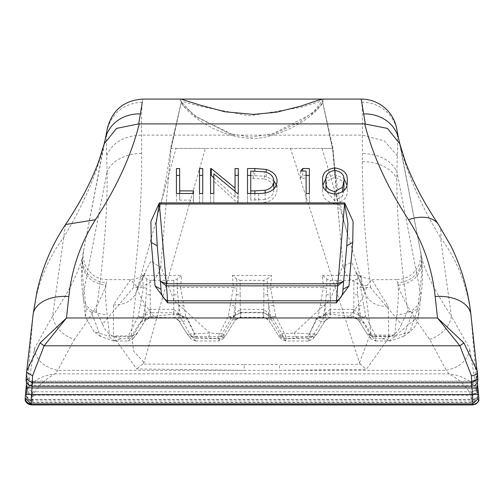 <?xml version="1.0" encoding="UTF-8"?>
<svg xmlns="http://www.w3.org/2000/svg" width="504" height="504" viewBox="0 0 504 504"><rect width="100%" height="100%" fill="white"/><g stroke="black" fill="none" stroke-linecap="round" stroke-linejoin="round"><path stroke-width="0.38" stroke-dasharray="2.52 1.89" d="M65.52 224.526L52.655 315.976L34.303 348.774L27.581 389.233C32.155 380.942 41.29 375.814 54.986 373.861C44.119 379.846 36.968 386.82 33.529 394.777L32.269 402.053L26.277 396.428L26.296 395.879A5.998 2.993 4.3 0 0 26.284 395.974A5.998 2.993 4.3 0 0 32.269 399.426L32.615 394.789C33.157 390.701 32.93 390.858 31.928 395.249L25.956 392.169C26.958 383.38 27.184 383.071 26.643 391.236A5.998 2.993 4.3 0 0 26.636 391.337A5.998 2.993 4.3 0 0 32.615 394.789L471.385 394.789L471.731 399.426A5.998 2.993 -4.3 0 0 477.685 396.428A5.998 2.993 -4.3 0 0 477.716 395.974A5.998 2.993 -4.3 0 0 477.71 395.879L477.723 396.428L471.731 402.053L470.471 394.777C467.032 386.82 459.881 379.846 449.014 373.861L446.305 370.339C460.31 367.12 468.109 359.932 469.696 348.774L476.425 389.233A5.998 4.857 -12.3 0 1 470.471 394.777M477.049 385.768L478.044 392.169L472.072 395.249L471.076 392.049L473.854 391.129L476.104 389.132L477.074 386.272L477.37 391.337A5.998 2.993 -4.3 0 0 477.357 391.236L477.049 385.768A5.998 5.733 180 0 1 471.076 392.049L471.385 394.789A5.998 2.993 -4.3 0 0 477.37 391.337L477.735 396.428L477.263 398.765L475.946 400.705L473.143 402.261L471.731 402.431L32.269 402.431L32.269 399.426L471.731 399.426L471.731 402.431L471.731 402.053L32.269 402.053L32.269 402.431L26.284 395.974L26.926 386.272C25.843 387.79 27.821 389.63 32.873 391.784L32.615 394.789M349.675 317.407L353.682 317.407L353.682 317.797L330.328 317.797L349.675 317.407L349.675 316.361C360.102 303.584 365.803 293.353 366.78 285.673L371.895 279.644L388.181 306.344L388.842 337.718L366.269 369.394L279.424 370.339L279.386 364.549L360.454 364.241L366.269 369.394M146.771 279.052L146.771 288.464L145.183 306.004L140.225 305.229L143.407 287.538L142.418 275.43L146.771 279.052L150.142 280.35L173.849 280.35L177.219 279.052L181.572 275.43L180.583 287.538A5.998 1.783 -11.1 0 0 177.219 288.464L177.219 279.052M285.667 341L283.727 338.726L278.643 335.96L280.501 338.146L280.917 335.803L268.72 315.17L263.68 312.776L263.857 309.368L268.808 313.677L268.808 306.004L267.221 288.464L267.227 279.052L271.58 275.43L270.591 287.538L275.738 316.481L270.749 316.745L270.654 318.068L275.738 316.481L286.001 336.546L280.917 335.803L286.001 338.625L285.592 341L308.416 341L308.001 338.625L313.091 335.803L308.001 336.546L318.27 316.481L323.354 318.068L323.259 316.745L318.27 316.481L323.417 287.538L322.428 275.43L326.781 279.052L330.151 280.35L353.858 280.35L353.858 309.368L358.816 313.677L358.816 306.004L357.229 288.464L357.229 279.052L361.582 275.43L360.599 287.538A5.998 1.783 -11.1 0 0 357.229 288.464M357.229 279.052L353.858 280.35M236.212 294.79L240.15 294.79L240.15 280.35L236.779 279.052L232.42 275.43L233.409 287.538A5.998 1.783 -168.9 0 1 236.779 288.464L235.192 306.004L230.233 305.229L233.409 287.538L180.583 287.538L185.73 316.481L180.741 316.745L180.646 318.068L178.718 315.17L173.672 312.776L173.849 309.368L178.807 313.677L178.807 306.004L177.219 288.464M150.142 280.35L150.318 312.776L145.272 315.17L143.344 318.068L143.249 316.745L145.183 306.004L145.183 313.677L150.142 309.368L150.23 312.776M370.503 338.146L371.158 339.016L375.669 341L371.864 336.149L366.855 333.516L370.503 338.146L370.925 335.803L360.656 318.068L365.746 316.481L376.009 336.546L370.925 335.803L376.009 338.625L382.259 338.625L390.594 336.546C395.835 333.85 399.445 329.748 401.423 324.236L370.547 287.538L360.599 287.538L365.746 316.481L360.751 316.745L360.656 318.068L358.772 315.233L358.772 320.613L356.593 318.547L353.682 317.797L353.858 309.368L353.77 312.776L330.24 312.776L325.282 315.17L313.091 335.803L313.507 338.146L312.852 339.016L308.416 341M267.221 288.464A5.998 1.783 -11.1 0 1 270.591 287.538L323.417 287.538A5.998 1.783 -168.9 0 1 326.781 288.464L326.22 294.79L330.151 294.79L330.328 317.797L327.424 318.547L325.244 320.613L325.244 315.233A5.998 2.463 -146.4 0 0 325.111 313.803L330.151 309.368L330.24 312.776M240.15 294.79L240.326 312.776L235.236 315.233A5.998 2.463 33.6 0 0 235.11 313.803L233.251 316.745L228.262 316.481L233.352 318.068L235.192 306.004L235.192 313.677L240.15 309.368L240.238 312.776M343.974 189.17C344.799 183.084 341.769 179.191 334.889 177.496L334.889 170.434M471.668 386.278L471.001 381.383L471.328 381.767L32.672 381.767L32.949 381.112L32.338 386.278M26.151 378.58L26.183 379.405A5.998 5.336 -171.6 0 0 32.155 385.295L32.672 381.767A5.998 5.336 8.4 0 1 26.699 375.877L26.555 382.612L27.002 375.6C25.924 377.124 27.909 378.964 32.949 381.119L471.051 381.119L473.785 380.457L476.028 378.46L477.005 375.644A5.998 5.733 0 0 0 476.973 375.096L477.005 375.644A5.998 5.733 0 0 1 471.001 381.383L471.328 381.767A5.998 5.336 -8.4 0 0 477.301 375.877L477.849 378.58M178.718 315.17A5.998 2.583 -34.5 0 1 178.807 313.677L178.888 313.803A5.998 2.463 146.4 0 0 178.756 315.233L178.756 320.613L187.331 334.228L194.55 333.78L192.396 336.949L187.312 334.19L190.493 338.146L190.909 335.803L180.646 318.068L185.73 316.481L195.999 336.546L190.909 335.803L195.999 338.625L195.583 341L192.396 336.949L220.267 338.732L222.062 333.799L225.351 335.973L220.267 338.732L218.408 341L217.999 338.625L223.083 335.803L223.499 338.146L225.351 335.973L235.236 320.166L235.236 315.233L223.083 335.803L217.999 336.546L228.262 316.481L230.233 305.229M273.767 305.229L268.808 306.004L270.749 316.745L268.89 313.803A5.998 2.463 -33.6 0 0 268.764 315.233L268.764 320.172L278.643 335.96L281.925 333.793L283.727 338.726L311.611 336.937L309.469 333.793L316.701 334.177L311.611 336.937L308.341 341M235.11 313.803L235.192 313.677A5.998 2.583 -145.5 0 1 235.28 315.17M268.72 315.17A5.998 2.583 -34.5 0 1 268.808 313.677L268.89 313.803M285.592 341L281.15 339.016L280.501 338.146M272.588 318.011L263 312.348L240.994 312.348L231.399 318.005L222.062 333.799L209.765 333.037L174.019 300.485L160.694 266.276L171.058 148.39L176.016 148.39L159.157 209.62C163 196.932 166.805 176.52 170.572 148.39L181.339 101.877C180.029 105.506 212.115 139.728 257.405 138.373C301.512 132.369 327.31 101.361 322.371 100.794L301.115 107.295L249.259 115.844L199.269 106.13L181.427 101.203L171.058 148.39L332.52 148.39L342.966 264.833L330.397 299.401L294.115 333.037L281.925 333.793L272.588 318.011L268.764 320.172L266.528 318.068L263.649 317.325A5.998 0.687 -89.7 0 0 263.68 317.318L263.68 312.776L240.326 312.776L240.326 317.318A5.998 0.674 -90.3 0 0 240.351 317.325L237.466 318.068L235.236 320.172L240.326 317.318L263.68 317.318L268.764 320.172L278.643 335.96L281.156 339.016M326.22 294.79L325.193 306.004L325.193 313.677A5.998 2.583 -145.5 0 1 325.282 315.17M223.499 338.146L222.85 339.016L218.408 341M240.15 280.35L263.857 280.35L267.227 279.052M267.788 294.79L263.857 294.79L263.768 312.776M178.888 313.803L180.741 316.745L178.807 306.004L183.765 305.229M236.779 279.052L236.779 288.464M325.111 313.803L323.259 316.745L325.193 306.004L320.242 305.229M326.781 279.052L326.781 288.464M343.923 190.657L342.613 196.1L342.613 191.791M342.613 196.1L334.889 200.838L334.889 194.141M334.889 200.838L326.019 190.89M325.975 189.17C324.986 183.034 327.953 179.147 334.889 177.496M250.74 171.064L250.74 178.208L264.335 178.977L264.335 171.757M264.335 178.977C270.623 180.779 273.785 184.288 273.817 189.51L273.817 188.943M273.817 189.51C273.823 194.368 270.938 197.669 265.161 199.427L265.161 193.051M265.161 199.427L250.74 200.126L250.74 193.492M250.74 200.126L250.74 178.208M471.914 386.278L471.845 385.295L32.155 385.295L32.073 385.881M358.898 313.803A5.998 2.463 146.4 0 0 358.772 315.233L358.728 315.17A5.998 2.583 145.5 0 1 358.816 313.677L360.751 316.745L358.816 306.004L363.775 305.229M195.659 341L218.333 341M173.849 280.35L173.76 312.776M145.272 315.17A5.998 2.583 -145.5 0 0 145.183 313.677L143.249 316.745L138.26 316.481L140.225 305.229M146.771 288.464A5.998 1.783 11.1 0 0 143.407 287.538L133.453 287.538L102.577 324.236C104.574 329.774 108.184 333.875 113.406 336.546L121.741 338.625L127.991 338.625L133.081 335.803L127.991 336.546L138.26 316.481L143.344 318.068L133.081 335.803L133.497 338.146L132.842 339.016L128.407 341L127.991 336.546L113.406 336.546M326.138 178.076L334.782 174.667L343.804 178.347M346.865 184.848L347.206 189.176C348.106 197.032 343.967 201.865 334.782 203.666C325.716 201.827 321.703 196.995 322.743 189.176L323.045 184.817M250.74 175.379L266.2 176.375L273.804 180.816M247.508 202.954L247.508 193.492L247.508 202.954L258.665 202.954C270.245 202.873 276.368 198.393 277.049 189.517L277.049 181.232M276.349 185.119L277.049 189.517M202.734 202.954L202.734 193.492L202.734 202.954L199.502 202.954L199.502 193.492L199.502 202.954M179.657 200.126L179.657 193.492L179.657 200.126L193.504 200.126L193.504 202.954L176.425 202.954L176.425 193.492L176.425 202.954M213.816 202.954L213.816 193.492L213.816 202.954L210.584 202.954L210.584 193.492L210.584 202.954M238.279 202.954L238.279 193.492L238.279 202.954L237.542 202.954L213.816 181.301L213.816 173.836M213.816 177.71L235.047 197.083L235.047 168.544M309.355 202.954L309.355 193.492L309.355 202.954L306.123 202.954L306.123 193.492L306.123 202.954M306.123 175.379L302.702 175.379L300.586 178.208L306.123 178.208L306.123 171.064M161.041 289.264L157.242 245.839M346.758 245.839L342.959 289.264M358.728 315.17L353.77 312.776M313.507 338.146L316.701 334.177L325.244 320.613L330.328 317.69A5.998 3.975 89 0 1 326.617 313.778L349.675 316.361L353.682 316.361L353.682 317.407L358.772 320.475L366.792 333.415L371.864 335.066L363.856 322.195L353.682 316.361M360.454 364.241L359.446 362.741L290.499 148.39L205.355 148.39L144.024 362.527L142.771 364.039L244.201 364.549L244.163 370.339L446.305 370.339L429.629 339.343C412.203 315.643 401.732 297.606 398.21 285.245L397.625 282.624C398.916 288.805 398.658 299.382 396.869 314.357L394.544 336.149L395.646 336.162L409.846 331.739L417.835 308.423L419.882 289.888C422.018 274.1 422.453 262.395 421.186 254.772L399.918 144.201M370.547 287.538C365.091 240.32 362.351 198.356 362.313 161.639L362.408 135.141C362.546 118.44 362.307 107.447 361.702 102.167L361.242 99.086M361.702 102.167A36.005 35.248 169 0 1 397.045 130.574C397.618 134.568 397.7 142.966 397.278 155.755L396.894 171.612C391.016 160.303 379.506 154.211 362.37 153.348M375.669 341L390.127 340.994L403.402 336.502L412.587 312.304L417.835 308.423L418.597 316.405L420.683 297.423A24.003 19.845 -172.9 0 1 396.869 314.357M195.583 341L191.148 339.016L190.493 338.146M34.303 348.774C35.891 359.932 43.691 367.12 57.695 370.339L244.163 370.339L136.628 368.941L113.406 336.71L113.45 304.87L130.567 279.651L136.981 286.789C138.455 294.449 144.144 304.303 154.041 316.361L154.041 317.407L173.672 317.69L178.756 320.613L187.331 334.228L191.148 339.016M145.102 313.803A5.998 2.463 -146.4 0 1 145.234 315.233L145.234 320.613L150.318 317.407L154.041 317.407M102.577 324.236L96.264 310.842L91.419 312.304L100.598 336.502L113.879 340.994L128.407 341M142.758 99.086L142.298 102.167C141.693 107.459 141.46 118.453 141.599 135.141L141.637 153.348C142.065 191.803 139.337 236.534 133.453 287.538M141.637 153.348A36.005 25.137 -0.8 0 0 107.106 171.612L106.722 155.547C112.203 142.663 123.833 135.859 141.599 135.141L233.799 135.141L194.235 115.605L180.167 100.428L180.974 99.086M322.982 99.093L323.543 99.351L312.442 113.457L270.131 135.141L233.799 135.141M270.131 135.141L362.408 135.141L384.476 140.95L397.278 155.755M171.209 148.39L181.339 101.877L180.167 100.428M339.608 227.373L333.005 148.39L322.371 100.794L323.543 99.351M359.446 362.741L370.862 332.697L365.684 294.405L322.062 148.39L332.583 148.39L322.352 100.699L332.369 148.39M334.782 194.141L334.782 203.666M347.206 189.176L347.206 180.93M334.782 174.667L334.782 170.44M322.743 189.176L322.743 180.93M266.2 176.375L266.2 172.236M247.508 175.379L247.508 168.544M199.502 175.379L199.502 168.544M193.504 202.954L193.504 193.492M193.504 200.126L193.504 193.177M176.425 175.379L176.425 168.544M237.542 202.954L237.542 193.492M235.047 197.083L235.047 191.4M300.586 171.064L300.586 178.208M302.702 175.379L302.702 171.064M104.082 144.201L82.813 254.772C81.547 262.395 81.982 274.1 84.118 289.888L86.165 308.423L85.441 316.726L93.895 331.55L108.077 335.954L109.544 335.941L107.138 314.357C105.342 299.382 105.09 288.805 106.376 282.624L107.1 279.651L101.31 278.939L97.152 277.49L94.38 276.003L88.509 270.831L84.697 264.26L83.135 256.996L83.532 251.08M25.238 399.218A5.998 5.897 176.7 0 1 25.257 398.317L25.452 396.976A5.998 2.526 -174 0 0 31.424 400.063L31.229 404.769M472.771 404.769L472.576 400.063L478.548 396.976L478.8 398.141M471.328 381.767L471.845 385.295L477.817 379.405M470.925 314.654A36.005 22.17 -6.5 0 1 470.988 315.447L477.59 395.174L476.425 389.233C471.845 380.942 462.71 375.814 449.014 373.861L54.986 373.861L57.695 370.339L74.371 339.343A24.003 16.985 -143.7 0 1 52.655 315.976C68.821 291.734 78.674 272.336 82.228 257.796C81.497 273.609 89.347 282.763 105.79 285.245C102.136 297.832 91.665 315.869 74.371 339.343M371.158 339.016L366.855 333.516L358.772 320.475A5.998 4.63 -31.2 0 0 363.856 322.195M312.852 339.016L316.525 334.442L325.244 320.613A5.998 3.339 -148 0 1 316.361 318.616L326.617 313.778M400.327 146.185C407.818 175.379 421.199 205.846 440.471 237.573A36.005 22.34 146.3 0 0 438.486 224.526M396.585 128.224L398.79 139.558M398.79 139.564L421.186 254.772C422.969 270.15 422.806 284.369 420.683 297.423A24.003 19.845 -172.9 0 0 419.882 289.888L396.894 171.612L396.843 179.027C396.906 217.098 400.535 261.034 407.736 310.842L401.423 324.236M389.088 341L395.646 336.162L396.012 335.078L418.597 316.405L417.703 320.746L415.605 325.414L413.948 327.795L409.853 331.739L403.402 336.502M178.926 320.884L178.756 320.613A5.998 3.308 -32 0 0 187.646 318.566L194.55 333.78L209.765 333.037A5.998 2.621 -86.1 0 1 207.226 337.989M240.994 312.348A5.998 0.674 -90.3 0 1 240.351 317.325L263.649 317.325A5.998 0.687 -89.7 0 1 263 312.348M316.361 318.616L309.469 333.793L294.115 333.037L296.661 337.989M142.298 102.167C123.619 103.415 111.838 112.883 106.955 130.574C106.382 134.555 106.3 142.878 106.722 155.547M33.529 394.777A5.998 4.857 -167.7 0 1 27.581 389.233L26.41 395.174L33.012 315.447A36.005 22.17 6.5 0 1 33.075 314.654M26.599 372.418L33.012 315.447C36.42 286.385 46.595 260.429 63.529 237.573C82.807 205.834 96.188 175.373 103.673 146.185M398.21 285.245C414.653 282.763 422.51 273.609 421.772 257.796C425.2 272.097 435.059 291.488 451.351 315.976L440.471 237.573C457.342 260.247 467.51 286.203 470.988 315.447L477.401 372.424M363.983 289.34L351.603 262.225L343.155 266.301L342.966 264.833M394.544 336.149L371.864 336.149L371.864 335.066L396.012 335.078M160.694 266.276L160.537 267.479L150.885 261.066L138.065 286.215L135.986 292.723L131.443 332.646L133.579 351.143L144.024 362.527M159.157 209.62L138.065 286.215M178.756 320.613L176.583 318.547L173.672 317.797L150.318 317.797L150.318 316.361L154.041 316.361L177.408 313.727A5.998 3.988 91 0 1 173.672 317.69L173.672 312.776L150.318 312.776L150.318 317.797L147.407 318.547L145.234 320.613L139.476 329.818L145.234 320.475L140.143 322.195L131.582 335.941L132.268 335.954L128.331 341M177.408 313.727L187.646 318.566M133.497 338.146L139.476 329.818L137.227 333.39M132.268 335.954L137.208 333.421M105.79 285.245L106.376 282.624A24.003 23.247 11 0 1 82.813 254.772L104.712 142.134M290.499 148.39L322.062 148.39M205.355 148.39L176.016 148.39M429.629 339.343A24.003 16.985 -36.3 0 0 451.351 315.976L469.696 348.774M343.155 266.301C346.034 277.962 353.909 284.42 366.78 285.673M388.181 306.344C377.162 306.703 369.659 302.721 365.684 294.405L355.528 271.94L357.43 274.1L361.211 276.866L371.895 279.644L396.906 279.651L397.625 282.624A24.003 23.247 169 0 0 421.186 254.772M142.771 364.039L136.628 368.941M113.45 304.87C124.57 305.134 132.079 301.09 135.986 292.723L145.303 273.3C143.898 276.016 138.984 278.132 130.567 279.651L107.1 279.651M160.537 267.479C157.475 279.002 149.625 285.44 136.981 286.789M150.318 316.361L140.143 322.195M131.582 335.941L109.544 335.941M96.264 310.842C103.963 257.544 107.573 211.132 107.106 171.612L84.118 289.888A24.003 19.845 -7.1 0 0 83.317 297.423L83.317 297.423A24.003 19.845 -7.1 0 0 107.138 314.357M244.201 364.549L279.386 364.549M173.672 309.368L150.318 309.368M353.682 309.368L330.328 309.368M263.68 309.368L240.326 309.368M217.999 338.625L217.999 336.546L195.999 336.546L195.999 338.625L217.999 338.625M286.001 336.546L286.001 338.625L308.001 338.625L308.001 336.546L286.001 336.546M263.857 294.79L263.857 280.35M173.849 294.79L177.78 294.79M330.151 294.79L330.151 280.35M357.796 294.79L353.858 294.79M150.142 294.79L146.21 294.79M253.273 178.208L253.273 171.064M254.873 200.126L254.873 193.492M232.42 275.43L271.58 275.43M322.428 275.43L361.582 275.43M142.418 275.43L181.572 275.43M390.594 336.546L376.009 336.546L375.593 341M362.313 161.639A36.005 24.255 180 0 1 396.843 179.027M382.259 338.625L390.127 340.994M113.879 340.994L121.741 338.625M258.665 193.492L258.665 202.954M254.778 175.379L254.778 171.07M31.424 400.063L472.576 400.063L472.072 395.249L31.928 395.249L31.424 400.063M478.044 392.169L478.548 396.976M478.762 399.218A5.998 5.897 3.3 0 0 478.743 398.317M476.973 375.096L477.301 375.877M407.736 310.842L412.587 312.304M222.85 339.016L225.357 335.966L235.236 320.172L231.399 318.005M26.076 380.148A5.998 5.733 180 0 1 26.101 379.6M26.183 379.405L26.699 375.877M25.427 394.796L25.257 398.317M25.2 398.021A5.998 5.733 180 0 1 25.225 397.467M25.2 398.166L25.225 397.499M25.452 396.976L25.956 392.169M477.357 391.236L477.59 395.174A5.998 5.538 -9.1 0 1 471.618 401.272M91.419 312.304L86.165 308.423M114.912 341L108.077 335.954M26.643 391.236L26.41 395.174A5.998 5.538 -170.9 0 0 32.382 401.272M181.327 101.934L183.557 105.72L197.436 117.501L229.175 133.528L251.087 137.113L275.512 133.289L299.584 121.999L315.737 110.256L321.672 104.038L322.51 102.501L322.541 101.291M324.929 321.117L325.244 320.613M332.583 148.39C333.383 156.675 335.513 176.639 339.406 198.853C342.235 214.049 344.875 225.559 347.344 233.39M167.889 184.458L170.995 148.39M132.842 339.016L137.151 333.509M100.598 336.502L93.895 331.55M471.127 391.784L32.873 391.784M396.906 279.651L402.891 278.888L406.898 277.471L409.683 275.965L415.397 270.95L419.334 264.197L420.859 257.135L420.607 251.805M85.441 316.726L83.317 297.423C81.201 284.369 81.031 270.15 82.813 254.772"/><path stroke-width="0.76" d="M343.974 180.917L342.613 187.217L334.889 191.545C328.047 190.31 325.08 186.763 325.975 180.917C325.13 175.134 328.098 171.643 334.889 170.434C341.63 171.725 344.654 175.222 343.974 180.917L343.923 190.657M32.338 386.278L32.029 387.954L471.971 387.954L471.668 386.278M254.873 190.896L250.74 190.896L250.74 171.064L264.335 171.757C270.566 173.288 273.729 176.444 273.817 181.226C273.748 185.825 270.862 188.83 265.161 190.254L254.873 190.896L254.873 193.492M342.613 191.791L342.613 187.217M334.889 194.141L334.889 191.545M326.019 190.89L325.975 180.917M273.817 188.943L273.817 181.226M265.161 193.051L265.161 190.254M250.74 193.492L250.74 190.896M160.335 281.194L166.314 283.771L167.574 300.781C163.202 298.891 161.022 295.054 161.041 289.264L157.242 245.839L156.038 223.631L159.34 202.898L150.917 221.439L151.269 242.355L155.068 286.02L167.574 302.841L167.574 300.781L336.426 300.781L337.686 285.837L343.665 281.194L337.686 283.771L166.314 283.771L159.34 204.026L344.66 204.026L347.962 223.669L346.758 245.839L342.959 289.264C342.978 295.054 340.805 298.897 336.426 300.781L336.426 302.841L348.938 286.02L352.737 242.355L353.084 221.47L344.66 202.898L337.686 285.837L166.314 285.837L160.335 281.194M32.155 385.295L32.59 375.776L44.1 345.801L66.49 317.98L68.846 296.484C71.77 268.682 80.64 243.086 95.458 219.7C116.802 187.041 131.405 155.106 139.268 123.902L138.713 123.877L142.298 102.167M139.268 123.902L364.732 123.902C372.595 155.106 387.198 187.041 408.542 219.7C423.303 242.915 432.174 268.506 435.154 296.484L437.51 317.98L459.9 345.801L471.41 375.776L471.914 386.278L32.086 386.278L29.396 385.642L26.876 383.254L26.076 380.148A5.998 5.733 180 0 0 32.073 385.881M472.639 395.722L472.765 404.914L31.235 404.914L31.393 394.556A5.998 0.832 -174.5 0 0 25.421 394.815A5.998 0.832 -174.5 0 0 25.421 394.84L26.057 388.238A5.998 0.832 5.5 0 1 26.057 388.212A5.998 0.832 5.5 0 1 32.029 387.954L31.393 394.556L472.607 394.556L472.639 395.722M343.804 178.347L346.865 184.848M323.045 184.817L326.138 178.076M247.508 193.492L258.665 193.492C270.264 193.454 276.394 189.372 277.049 181.232C277.093 175.657 273.483 171.719 266.2 169.426L254.778 168.544L247.508 168.544L247.508 193.492L247.508 175.379L250.74 175.379M273.804 180.816L276.349 185.119M202.734 175.379L202.734 193.492L202.734 168.544L199.502 168.544L199.502 193.492L199.502 175.379L202.734 175.379L202.734 168.544M179.657 175.379L179.657 193.492L179.657 168.544L176.425 168.544L176.425 193.492L176.425 175.379L179.657 175.379L179.657 168.544M213.816 181.301L213.816 193.492L213.816 173.836L237.542 193.492L238.279 193.492L238.279 168.544L235.047 168.544L235.047 188.112L211.258 168.544L210.584 168.544L210.584 193.492L210.584 175.379L211.258 175.379L213.816 177.71M235.047 175.379L238.279 175.379L238.279 193.492M306.123 175.379L309.355 175.379L309.355 193.492L309.355 168.544L302.702 168.544L300.586 171.064L306.123 171.064L306.123 193.492L306.123 178.208M463.913 342.934L459.9 345.801L44.1 345.801L40.087 342.934L66.49 317.98L437.51 317.98L463.913 342.934L477.282 371.127L477.382 372.229A5.998 2.993 175.7 0 1 477.395 372.324A5.998 2.993 175.7 0 1 471.41 375.776M408.542 219.7A36.005 22.34 146.3 0 1 438.486 224.526L438.486 224.526C423.858 202.665 412.814 181.692 405.348 161.608L399.817 143.835L387.444 128.413L364.732 123.902M363.447 113.923A36.005 32.395 -11 0 1 398.79 139.564L396.585 128.224A36.005 36.005 0 0 0 361.242 99.086L365.287 123.877M32.59 375.776L26.605 372.324L26.718 371.12L40.087 342.934M334.782 194.141C343.835 192.786 347.981 188.383 347.206 180.93C348.037 173.704 343.898 169.363 334.782 167.914C325.855 169.275 321.842 173.615 322.743 180.93C321.829 188.351 325.842 192.755 334.782 194.141M334.782 170.44L334.782 167.914M266.2 172.236L266.2 169.426M199.502 193.492L202.734 193.492M176.425 193.492L193.504 193.492L193.504 190.896L179.657 190.896M193.504 193.177L193.504 190.896M238.279 175.379L238.279 168.544M235.047 191.4L235.047 188.112M211.258 175.379L211.258 168.544M210.584 175.379L210.584 168.544M210.584 193.492L213.816 193.492M306.123 193.492L309.355 193.492M309.355 175.379L309.355 168.544M302.702 171.064L302.702 168.544M157.242 245.839L151.269 242.355M161.041 289.264L155.068 286.02M342.959 289.264L348.938 286.02M346.758 245.839L352.737 242.355M104.712 142.134L107.478 127.909C112.43 109.967 124.192 100.359 142.758 99.086L361.242 99.086M138.713 123.877L116.556 128.413L104.183 143.835L98.652 161.608C91.186 181.692 80.142 202.665 65.52 224.526L95.458 219.7M106.955 130.574L105.21 139.564A36.005 32.395 11 0 1 140.553 113.923M478.775 397.499L478.579 394.84A5.998 0.832 174.5 0 0 478.579 394.815A5.998 0.832 174.5 0 0 472.607 394.556L471.971 387.954L477.943 388.238L477.446 382.612L478.8 398.141L472.802 403.849L31.198 403.849L25.2 398.166M26.617 372.229L26.139 378.712L32.124 382.832L471.876 382.832L477.861 378.712L477.382 372.229M435.154 296.484A36.005 22.17 -6.5 0 1 470.925 314.654L477.924 379.978L477.49 382.505L474.837 385.522L471.914 386.278M26.076 380.148L26.718 371.12L33.075 314.654A36.005 22.17 6.5 0 1 68.846 296.484M399.817 143.835L398.79 139.558M31.235 404.914C26.769 403.389 24.772 401.493 25.238 399.218L25.238 399.218A5.998 5.897 176.7 0 0 31.229 404.769L472.771 404.769A5.998 5.897 3.3 0 0 478.762 399.218L478.762 399.218C479.543 401.197 477.546 403.093 472.765 404.914M254.778 171.07L254.778 168.544M167.574 302.841L336.426 302.841M344.66 202.898L159.34 202.898M478.579 394.84L477.943 388.238M26.555 382.612L26.057 388.193L26.555 382.605M31.198 403.754A5.998 5.733 180 0 1 25.2 398.021L26.057 388.212M104.183 143.835L105.21 139.564M478.762 399.218L478.8 398.141M180.974 99.086L199.112 104.838L224.702 111.737L253.392 114.408L276.438 112.228L300.838 106.123L317.57 100.46L322.982 99.086M25.238 399.218L25.2 398.021M438.486 224.526L450.759 245.675C461.506 267.441 468.222 290.43 470.925 314.654M33.075 314.654L37 291.451C42.336 267.504 51.843 245.196 65.52 224.526"/></g></svg>
